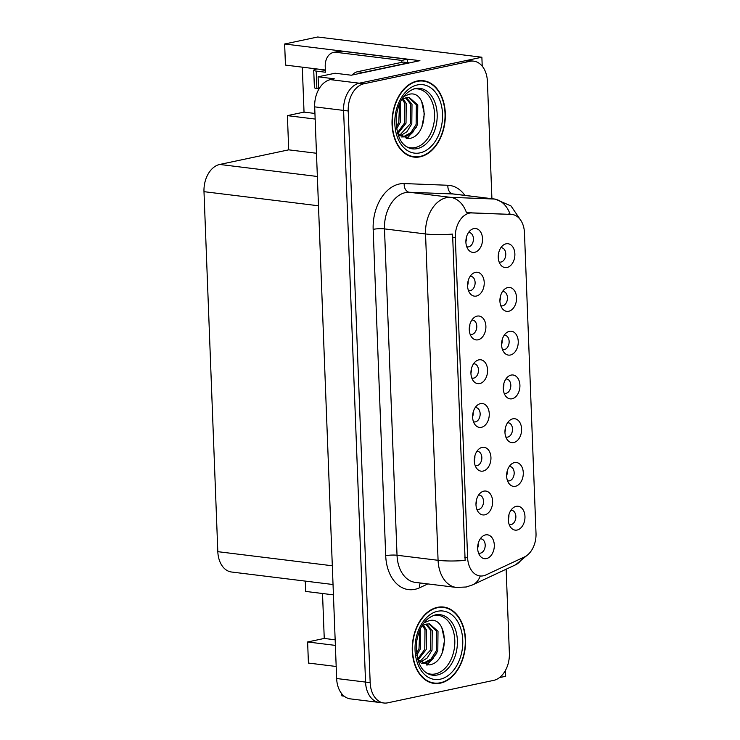 <?xml version="1.0" encoding="UTF-8"?>
<svg xmlns="http://www.w3.org/2000/svg" width="740" height="740" viewBox="0 0 740 740"><rect width="100%" height="100%" fill="white"/><g stroke="black" fill="none" stroke-linecap="round" stroke-linejoin="round"><path stroke-width="1.11" d="M478.502 552.984A7.215 4.958 97 0 0 479.316 553.196A7.215 4.958 97 0 0 480.473 553.141A7.215 4.958 97 0 0 485.19 545.805A7.215 4.958 97 0 0 481.083 538.868A7.215 4.958 97 0 0 480.241 538.868M478.216 543.484A7.215 4.958 -83 0 1 477.651 548.016M486.439 558.589A12.025 8.26 97 0 0 494.302 544.982A12.025 8.26 97 0 0 485.533 534.9A12.025 8.26 97 0 0 482.545 536.343A12.025 8.26 97 0 0 480.121 555.999A12.025 8.26 97 0 0 486.439 558.589M505.799 436.924A7.215 4.958 97 0 0 506.613 437.127A7.215 4.958 97 0 0 507.77 437.081A7.215 4.958 97 0 0 512.487 429.746A7.215 4.958 97 0 0 508.38 422.808A7.215 4.958 97 0 0 507.538 422.808M505.513 427.424A7.215 4.958 -83 0 1 504.948 431.957M513.736 442.529A12.025 8.26 97 0 0 521.598 428.923A12.025 8.26 97 0 0 512.829 418.831A12.025 8.26 97 0 0 509.841 420.283A12.025 8.26 97 0 0 507.418 439.939A12.025 8.26 97 0 0 513.736 442.529M507.483 480.676A7.215 4.958 97 0 0 508.297 480.889A7.215 4.958 97 0 0 509.453 480.834A7.215 4.958 97 0 0 514.171 473.498A7.215 4.958 97 0 0 510.063 466.561A7.215 4.958 97 0 0 509.222 466.561M507.187 471.177A7.215 4.958 -83 0 1 506.632 475.709M515.419 486.282A12.025 8.26 97 0 0 523.282 472.675A12.025 8.26 97 0 0 514.504 462.593A12.025 8.26 97 0 0 511.516 464.036A12.025 8.26 97 0 0 509.102 483.692A12.025 8.26 97 0 0 515.419 486.282M500.758 305.657A7.215 4.958 97 0 0 501.572 305.861A7.215 4.958 97 0 0 502.728 305.805A7.215 4.958 97 0 0 507.446 298.47A7.215 4.958 97 0 0 503.339 291.542A7.215 4.958 97 0 0 502.497 291.542M500.462 296.157A7.215 4.958 -83 0 1 499.907 300.69M508.695 311.262A12.025 8.26 97 0 0 516.557 297.647A12.025 8.26 97 0 0 507.779 287.564A12.025 8.26 97 0 0 504.8 289.016A12.025 8.26 97 0 0 502.377 308.663A12.025 8.26 97 0 0 508.695 311.262M471.778 377.964A7.215 4.958 97 0 0 472.592 378.168A7.215 4.958 97 0 0 473.748 378.112A7.215 4.958 97 0 0 478.466 370.777A7.215 4.958 97 0 0 474.359 363.849A7.215 4.958 97 0 0 473.517 363.849M471.491 368.464A7.215 4.958 -83 0 1 470.927 372.997M479.714 383.57A12.025 8.26 97 0 0 487.577 369.954A12.025 8.26 97 0 0 478.808 359.871A12.025 8.26 97 0 0 475.82 361.314A12.025 8.26 97 0 0 473.397 380.971A12.025 8.26 97 0 0 479.714 383.57M468.411 290.45A7.215 4.958 97 0 0 469.234 290.654A7.215 4.958 97 0 0 470.39 290.607A7.215 4.958 97 0 0 475.108 283.272A7.215 4.958 97 0 0 471.001 276.335A7.215 4.958 97 0 0 470.159 276.335M468.124 280.95A7.215 4.958 -83 0 1 467.569 285.483M476.357 296.055A12.025 8.26 97 0 0 484.219 282.449A12.025 8.26 97 0 0 475.441 272.357A12.025 8.26 97 0 0 472.453 273.809A12.025 8.26 97 0 0 470.029 293.466A12.025 8.26 97 0 0 476.357 296.055M509.157 524.438A7.215 4.958 97 0 0 509.98 524.641A7.215 4.958 97 0 0 511.137 524.586A7.215 4.958 97 0 0 515.854 517.251A7.215 4.958 97 0 0 511.747 510.323A7.215 4.958 97 0 0 510.896 510.323M508.87 514.938A7.215 4.958 -83 0 1 508.315 519.471M517.094 530.043A12.025 8.26 97 0 0 524.965 516.428A12.025 8.26 97 0 0 516.187 506.345A12.025 8.26 97 0 0 513.199 507.788A12.025 8.26 97 0 0 510.776 527.444A12.025 8.26 97 0 0 517.094 530.043M473.461 421.717A7.215 4.958 97 0 0 474.275 421.92A7.215 4.958 97 0 0 475.432 421.874A7.215 4.958 97 0 0 480.149 414.539A7.215 4.958 97 0 0 476.042 407.601A7.215 4.958 97 0 0 475.2 407.601M473.165 412.217A7.215 4.958 -83 0 1 472.61 416.75M481.398 427.322A12.025 8.26 97 0 0 489.26 413.716A12.025 8.26 97 0 0 480.482 403.624A12.025 8.26 97 0 0 477.494 405.076A12.025 8.26 97 0 0 475.08 424.732A12.025 8.26 97 0 0 481.398 427.322M476.819 509.231A7.215 4.958 97 0 0 477.642 509.435A7.215 4.958 97 0 0 478.799 509.379A7.215 4.958 97 0 0 483.507 502.044A7.215 4.958 97 0 0 479.4 495.115A7.215 4.958 97 0 0 478.558 495.115M476.532 499.731A7.215 4.958 -83 0 1 475.968 504.264M484.755 514.837A12.025 8.26 97 0 0 492.618 501.23A12.025 8.26 97 0 0 483.849 491.138A12.025 8.26 97 0 0 480.861 492.59A12.025 8.26 97 0 0 478.438 512.237A12.025 8.26 97 0 0 484.755 514.837M475.135 465.479A7.215 4.958 97 0 0 475.959 465.682A7.215 4.958 97 0 0 477.115 465.627A7.215 4.958 97 0 0 481.832 458.291A7.215 4.958 97 0 0 477.726 451.354A7.215 4.958 97 0 0 476.875 451.363M474.849 455.97A7.215 4.958 -83 0 1 474.294 460.502M483.072 471.075A12.025 8.26 97 0 0 490.944 457.468A12.025 8.26 97 0 0 482.166 447.386A12.025 8.26 97 0 0 479.178 448.829A12.025 8.26 97 0 0 476.754 468.485A12.025 8.26 97 0 0 483.072 471.075M502.432 349.41A7.215 4.958 97 0 0 503.255 349.613A7.215 4.958 97 0 0 504.412 349.567A7.215 4.958 97 0 0 509.129 342.232A7.215 4.958 97 0 0 505.022 335.294A7.215 4.958 97 0 0 504.18 335.294M502.146 339.91A7.215 4.958 -83 0 1 501.591 344.442M510.378 355.015A12.025 8.26 97 0 0 518.24 341.408A12.025 8.26 97 0 0 509.462 331.326A12.025 8.26 97 0 0 506.474 332.769A12.025 8.26 97 0 0 504.051 352.425A12.025 8.26 97 0 0 510.378 355.015M504.116 393.171A7.215 4.958 97 0 0 504.939 393.375A7.215 4.958 97 0 0 506.095 393.319A7.215 4.958 97 0 0 510.813 385.984A7.215 4.958 97 0 0 506.706 379.056A7.215 4.958 97 0 0 505.855 379.056M503.829 383.662A7.215 4.958 -83 0 1 503.274 388.195M512.052 398.777A12.025 8.26 97 0 0 519.915 385.161A12.025 8.26 97 0 0 511.146 375.078A12.025 8.26 97 0 0 508.158 376.521A12.025 8.26 97 0 0 505.735 396.178A12.025 8.26 97 0 0 512.052 398.777M466.737 246.697A7.215 4.958 97 0 0 467.55 246.901A7.215 4.958 97 0 0 468.707 246.846A7.215 4.958 97 0 0 473.424 239.51A7.215 4.958 97 0 0 469.317 232.582A7.215 4.958 97 0 0 468.476 232.582M466.44 237.198A7.215 4.958 -83 0 1 465.886 241.73M474.673 252.303A12.025 8.26 97 0 0 482.536 238.687A12.025 8.26 97 0 0 473.757 228.605A12.025 8.26 97 0 0 470.779 230.048A12.025 8.26 97 0 0 468.355 249.704A12.025 8.26 97 0 0 474.673 252.303M470.094 334.203A7.215 4.958 97 0 0 470.918 334.415A7.215 4.958 97 0 0 472.074 334.36A7.215 4.958 97 0 0 476.782 327.025A7.215 4.958 97 0 0 472.684 320.087A7.215 4.958 97 0 0 471.833 320.087M469.808 324.703A7.215 4.958 -83 0 1 469.253 329.235M478.031 339.808A12.025 8.26 97 0 0 485.893 326.201A12.025 8.26 97 0 0 477.124 316.119A12.025 8.26 97 0 0 474.137 317.562A12.025 8.26 97 0 0 471.713 337.218A12.025 8.26 97 0 0 478.031 339.808M499.075 261.904A7.215 4.958 97 0 0 499.898 262.108A7.215 4.958 97 0 0 501.045 262.053A7.215 4.958 97 0 0 505.762 254.717A7.215 4.958 97 0 0 501.655 247.78A7.215 4.958 97 0 0 500.813 247.78M498.788 252.396A7.215 4.958 -83 0 1 498.224 256.928M507.011 267.501A12.025 8.26 97 0 0 514.874 253.894A12.025 8.26 97 0 0 506.105 243.811A12.025 8.26 97 0 0 503.117 245.255A12.025 8.26 97 0 0 500.693 264.911A12.025 8.26 97 0 0 507.011 267.501M483.405 575.794A21.645 14.874 97 0 0 485.995 574.915L524.447 556.952A21.645 14.874 97 0 0 536.01 533.327L524.466 232.786A21.645 14.874 97 0 0 512.135 214.48A21.645 14.874 97 0 0 511.285 214.406L472.092 212.88A21.645 14.874 97 0 0 455.322 237.605L467.615 557.646A21.645 14.874 97 0 0 479.946 575.951A21.645 14.874 97 0 0 483.405 575.794M499.482 677.6L505.661 676.295L505.438 670.44M482.221 66.156L481.879 57.23L359.316 83.195A24.05 16.521 97 0 0 343.591 110.417L365.551 682.086A24.05 16.521 97 0 0 379.241 702.427A24.05 16.521 97 0 1 365.551 682.086L343.591 110.417A24.05 16.521 97 0 1 359.316 83.195L465.238 60.754A24.05 16.521 97 0 1 469.095 60.578L473.72 61.152A24.05 16.521 97 0 0 469.863 61.328L363.941 83.768A24.05 16.521 97 0 0 348.216 110.982L370.176 682.65A24.05 16.521 97 0 0 383.866 703A24.05 16.521 97 0 0 387.723 702.824L493.645 680.384A24.05 16.521 97 0 0 509.37 653.17L506.151 569.208M325.36 70.004L285.455 65.092L284.641 44.002L419.922 60.671L351.26 75.212L335.072 73.223L318.108 76.812L334.295 78.81L330.41 79.633A24.05 16.521 97 0 0 314.685 106.856L336.644 678.524A24.05 16.521 97 0 0 350.335 698.865L383.866 703M318.598 89.623L318.108 76.812M344.128 696.155L341.889 695.877L341.806 693.824M322.52 593.499L324.25 638.444L307.618 641.969L308.423 663.059L336.182 666.481M284.641 44.002L317.691 37L481.879 57.23M333.028 584.526L231.518 572.011A24.05 16.521 -83 0 1 217.819 551.67L203.99 191.669A24.05 16.521 -83 0 1 219.715 164.456L288.711 149.841L316.461 153.254M288.711 149.841L287.397 115.634L315.147 119.057M307.618 641.969L335.368 645.391M333.425 594.849L305.675 591.427L305.278 581.104M302.308 67.164L304.029 112.11L287.397 115.634M324.25 638.444L335.155 639.795M304.029 112.11L314.935 113.46M440.356 683.159A38.48 26.436 97 0 0 465.516 644.031A38.48 26.436 97 0 0 443.611 607.05A38.48 26.436 97 0 0 437.442 607.337A38.48 26.436 97 0 0 412.291 646.455A38.48 26.436 97 0 0 434.195 683.436A38.48 26.436 97 0 0 440.356 683.159M442.714 607.346A38.48 26.436 97 0 0 441.281 606.911M420.135 156.825A38.48 26.436 97 0 0 445.295 117.697A38.48 26.436 97 0 0 423.391 80.716A38.48 26.436 97 0 0 417.231 80.993A38.48 26.436 97 0 0 392.071 120.121A38.48 26.436 97 0 0 413.975 157.102A38.48 26.436 97 0 0 420.135 156.825M422.494 81.011A38.48 26.436 97 0 0 421.06 80.577M465.127 560.421L452.584 234.071A28.055 4.69 177.8 0 1 425.537 233.951A32.07 22.034 -83 0 1 446.507 197.663A32.07 22.034 -83 0 1 450.382 197.321L494.052 199.023A32.07 22.034 -83 0 1 495.319 199.125L454.277 194.065A32.07 22.034 97 0 0 453.01 193.963L409.331 192.261A32.07 22.034 97 0 0 405.464 192.603A32.07 22.034 97 0 0 384.495 228.891L397.029 555.25A32.07 22.034 97 0 0 415.288 582.371L456.339 587.43A32.07 22.034 -83 0 1 438.08 560.3A28.055 4.69 -2.2 0 0 465.127 560.421M427.84 583.916L419.737 587.708A40.08 27.537 -83 0 1 385.707 555.712L373.164 229.354A40.08 27.537 -83 0 1 399.378 183.992A40.08 27.537 -83 0 1 404.216 183.566A8.02 5.818 92.2 0 0 409.331 192.261L450.382 197.321A28.055 20.35 -87.8 0 1 466.505 212.732L512.135 214.48M491.915 198.709L487.41 81.502A24.05 16.521 97 0 0 473.72 61.152M411.68 156.667A38.48 26.436 97 0 0 413.179 156.603M431.901 683.002A38.48 26.436 97 0 0 433.4 682.937M318.561 88.671L316.868 88.467L316.202 71.086L325.443 72.233L325.23 66.702A16.03 11.341 78 0 1 333.472 52.438A16.03 11.341 78 0 1 336.191 52.327L401.746 60.412L407.296 59.237A16.03 11.341 -102 0 0 407.685 62.632M361.49 73.047A16.03 11.017 -83 0 1 363.396 72.409L408.878 62.771A16.03 11.017 97 0 0 408.868 63.011M408.878 62.771L403.087 62.058L357.614 71.697A16.03 11.017 97 0 0 352.101 75.036M333.472 52.438L339.022 51.264A16.03 11.341 78 0 1 341.732 51.152L407.296 59.237M401.903 62.308A16.03 11.341 78 0 1 401.746 60.412M322.797 69.69L321.743 69.912L325.378 70.365M316.202 71.086A8.02 1.341 177.8 0 1 313.732 70.226A8.02 1.341 177.8 0 1 315.962 69.199L317.016 68.977M313.732 70.226L314.398 87.598A8.02 1.341 -2.2 0 0 316.868 88.467M433.825 615.329A29.665 20.378 -83 0 1 454.813 640.803A29.665 20.378 -83 0 1 435.398 673.899A29.665 20.378 -83 0 1 426.712 673.03M417.832 659.913L429.061 664.927C450.133 662.55 448.56 615.384 429.191 620.657L424.196 622.719M440.346 682.761A38.082 26.168 -83 0 1 434.241 683.038A38.082 26.168 -83 0 1 412.569 646.446A38.082 26.168 -83 0 1 437.46 607.725A38.082 26.168 -83 0 1 443.556 607.448A38.082 26.168 -83 0 1 465.238 644.05A38.082 26.168 -83 0 1 440.346 682.761M420.477 628.741L420.459 648.777L416.74 655.298M419.746 630.332L419.016 648.591L416.472 653.513M423.428 625.272L426.444 629.86L426.24 649.489L417.961 660.08M422.605 625.763L425 629.685L424.788 649.304L417.61 659.164M426.629 624.061L432.225 630.573L432.021 650.201L427.072 658.11L420.154 662.328M425.842 624.255L430.782 630.397L430.569 650.016L419.636 661.875M422.253 625.522L426.582 624.07L429.589 623.903L438.006 631.285L437.803 650.913L432.521 659.155L425.204 663.207L421.467 663.28M428.858 623.848L436.563 631.109L436.35 650.728L431.078 658.979L423.761 663.031L421.384 663.225M426.582 624.07A20.045 13.773 97 0 0 421.735 626.382M441.854 627.825L444.564 640.294L442.085 653.254M433.085 658.572L426.425 665.01M436.794 653.198L427.221 665.057M413.605 88.994A29.665 20.378 -83 0 1 434.593 114.469A29.665 20.378 -83 0 1 415.177 147.565A29.665 20.378 -83 0 1 406.491 146.696M397.611 133.579L408.841 138.593C429.912 136.206 428.34 89.05 408.97 94.322L403.975 96.385M420.126 156.427A38.082 26.168 -83 0 1 414.021 156.704A38.082 26.168 -83 0 1 392.348 120.111A38.082 26.168 -83 0 1 417.24 81.391A38.082 26.168 -83 0 1 423.345 81.113A38.082 26.168 -83 0 1 445.018 117.706A38.082 26.168 -83 0 1 420.126 156.427M400.257 102.407L400.238 122.442L396.52 128.963M399.526 103.998L398.795 122.257L396.252 127.178M403.207 98.938L406.223 103.526L406.019 123.154L397.741 133.746M402.384 99.428L404.78 103.35L404.577 122.97L397.389 132.83M406.408 97.726L412.004 104.238L411.801 123.867L406.852 131.776L399.942 135.994M405.622 97.921L410.561 104.062L410.358 123.682L399.415 135.54M402.033 99.188L406.362 97.736L409.368 97.569L417.786 104.951L417.582 124.579L412.3 132.821L404.993 136.872L401.256 136.946M408.637 97.514L416.343 104.775L416.139 124.394L410.857 132.645L403.541 136.697L401.163 136.891M406.362 97.736A20.045 13.773 97 0 0 401.515 100.048M421.634 101.482L424.344 113.96L421.865 126.919M412.874 132.238L406.204 138.676M416.574 126.864L407 138.722M336.644 678.524L370.176 682.65M314.685 106.856L348.216 110.982M330.41 79.633L363.941 83.768M203.99 191.669L318.487 205.776M217.819 551.67L332.315 565.776M219.715 164.456L317.358 176.481M511.285 214.406L508.13 214.017M472.092 212.88L468.938 212.491M455.322 237.605L452.445 237.253M467.615 557.646L464.739 557.285M373.164 229.354A8.02 1.341 177.8 0 1 384.495 228.891L425.537 233.951L438.08 560.3L397.029 555.25A8.02 1.341 177.8 0 0 385.707 555.712M456.339 587.43L466.228 587.005L472.777 584.813A28.055 18.722 -115.1 0 0 480.241 575.988M510.101 214.23A28.055 20.35 -87.8 0 0 494.052 199.023L453.01 193.963A8.02 5.818 92.2 0 1 447.894 185.268A40.08 27.537 -83 0 1 464.896 195.379M527.481 555.019L515.613 564.787A28.055 18.722 -115.1 0 0 522.237 557.979M404.216 183.566L447.894 185.268M469.863 61.328L465.238 60.754M419.737 587.708A8.02 5.347 64.9 0 1 420.292 582.99M363.396 72.409L357.614 71.697M336.191 52.327L341.732 51.152M438.025 614.561A30.488 20.942 -83 0 1 457.422 642.505A30.488 20.942 -83 0 1 437.46 674.954A30.488 20.942 -83 0 1 430.597 674.797C420.644 671.587 415.945 660.792 416.49 642.403C418.757 629.333 423.558 618.631 435.536 614.848L438.025 614.561M440.207 679.209A34.475 23.689 -83 0 1 415.057 650.293A34.475 23.689 -83 0 1 437.599 611.277A34.475 23.689 -83 0 1 462.75 640.192A34.475 23.689 -83 0 1 440.207 679.209M417.804 88.227A30.488 20.942 -83 0 1 437.201 116.171A30.488 20.942 -83 0 1 417.24 148.62A30.488 20.942 -83 0 1 410.376 148.463C400.423 145.253 395.724 134.458 396.27 116.069C398.536 102.999 403.337 92.297 415.316 88.513L417.804 88.227M419.987 152.875A34.475 23.689 -83 0 1 394.836 123.959A34.475 23.689 -83 0 1 417.379 84.943A34.475 23.689 -83 0 1 442.529 113.858A34.475 23.689 -83 0 1 419.987 152.875M520.47 219.863L511.007 205.97L495.319 199.125M472.777 584.813L515.613 564.787M434.241 683.038L430.467 682.576M443.556 607.448L439.782 606.985M414.021 156.704L410.247 156.233M423.345 81.113L419.562 80.651"/></g></svg>
